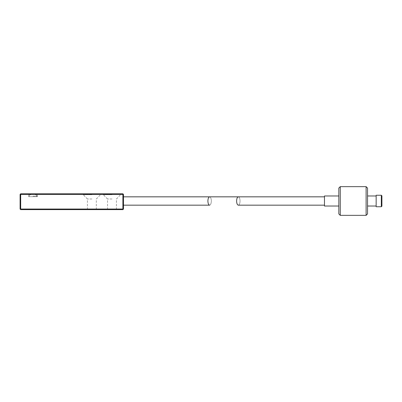 <?xml version="1.0" encoding="UTF-8"?>
<svg xmlns="http://www.w3.org/2000/svg" width="402" height="402" viewBox="0 0 402 402"><rect width="100%" height="100%" fill="white"/><g stroke="black" fill="none" stroke-linecap="round" stroke-linejoin="round"><path stroke-width="0.3" stroke-dasharray="2.01 1.51" d="M91.887 193.819L83.269 193.819L91.887 193.819M91.887 194.684L83.269 194.684L91.887 194.684M91.887 198.995L87.435 198.995L91.887 198.995M91.887 209.613L87.435 209.613L91.887 209.613M111.987 193.819L103.369 193.819L111.987 193.819M111.987 194.684L103.369 194.684L111.987 194.684M111.987 198.995L107.535 198.995L111.987 198.995M111.987 209.613L107.535 209.613L111.987 209.613M33.019 196.694L37.331 196.694L37.331 193.819L28.713 193.819L37.331 193.819L37.331 196.694L28.713 196.694L28.713 193.819L28.713 196.694L33.019 196.694M20.1 201L20.1 206.744L20.1 201M20.246 201L20.246 206.744L20.246 201M20.1 209.04L20.1 194.397L122.896 194.397L122.896 209.04L20.673 209.04L20.673 193.819L122.896 193.819L123.469 194.397L123.469 209.04L122.896 209.613L20.673 209.613L20.673 209.04L20.1 209.04L20.673 209.613M122.896 193.819L122.896 194.397L123.469 194.397M122.896 209.613L122.896 209.04L123.469 209.04M20.1 194.397L20.673 193.819M123.469 196.834L209.613 196.834C210.653 197.101 211.231 198.487 211.336 201C211.231 203.512 210.653 204.899 209.613 205.166C208.573 204.899 208 203.512 207.889 201C208 198.487 208.573 197.101 209.613 196.834C210.653 197.101 211.231 198.487 211.336 201C211.231 203.512 210.653 204.899 209.613 205.166L123.469 205.166L123.469 196.834L123.469 205.166M324.469 205.166L238.331 205.166C239.371 204.899 239.944 203.512 240.054 201C239.944 198.487 239.371 197.101 238.331 196.834C237.291 197.101 236.713 198.487 236.602 201C236.713 203.512 237.291 204.899 238.331 205.166C239.371 204.899 239.944 203.512 240.054 201C239.944 198.487 239.371 197.101 238.331 196.834L324.469 196.834L324.469 205.166L324.469 196.834M381.9 203.105L381.9 198.844L381.9 203.105M381.754 203.105L381.754 198.844L381.754 203.105M381.9 195.945L381.9 206.171L381.9 195.945M381.327 206.618L381.327 195.256L381.327 206.744L376.156 206.744L376.156 195.256L376.156 206.744L376.156 195.256L381.327 195.256L381.327 206.618M367.544 188.357L367.544 213.919L367.544 188.357M366.106 215.05L366.106 186.644L366.106 215.356L366.106 215.05L366.106 215.356L340.263 215.356L340.263 186.644L340.263 215.356L340.263 186.644L366.106 186.644L366.106 215.05M340.263 186.644L338.831 188.081L338.831 213.919L340.263 215.356M376.156 196.081L376.156 206.025L376.156 196.081M367.544 196.081L367.544 206.025L367.544 196.081M338.831 195.975L324.469 195.975L324.469 206.025L338.831 206.025L338.831 195.975L338.831 206.025M381.9 206.171L381.9 195.829M366.106 215.356L367.544 213.919L367.544 188.081L366.106 186.644M33.019 196.121L37.039 196.121L33.019 196.121M37.039 196.121L36.441 195.06C34.487 194.196 33.346 193.88 33.019 194.111C32.698 193.88 31.557 194.196 29.602 195.06L28.999 196.694L29.602 195.06C31.557 194.196 32.698 193.88 33.019 194.111C33.346 193.88 34.487 194.196 36.441 195.06L37.039 196.694L37.039 196.121M87.435 209.613L87.435 198.995L83.269 194.684L83.269 193.819M107.535 209.613L107.535 198.995L103.369 194.684L103.369 193.819M116.434 209.613L116.434 198.995L120.6 194.684L120.6 193.819M96.334 209.613L96.334 198.995L100.5 194.684L100.5 193.819M376.156 195.975L367.544 195.975M376.156 206.025L367.544 206.025"/><path stroke-width="0.6" d="M20.673 193.819L122.896 193.819L123.469 194.397L123.469 209.04L122.896 209.04L122.896 194.397L20.673 194.397L20.673 209.04L122.896 209.04L122.896 209.613L20.673 209.613L20.673 209.04L20.1 209.04L20.1 194.397L20.673 193.819L20.673 194.397L20.1 194.397M123.469 194.397L122.896 194.397L122.896 193.819M122.896 209.613L123.469 209.04M20.673 209.613L20.1 209.04M123.469 196.834L209.613 196.834C208.573 197.101 208 198.487 207.889 201C208 203.512 208.573 204.899 209.613 205.166L123.469 205.166M324.469 205.166L238.331 205.166C237.291 204.899 236.713 203.512 236.602 201C236.713 198.487 237.291 197.101 238.331 196.834L324.469 196.834M381.9 195.829L381.327 195.256L381.9 195.829L381.9 206.171L381.327 206.744L381.327 195.256L376.156 195.256L376.156 206.744L381.327 206.744L381.9 206.171M367.544 188.081L367.544 213.919L366.106 215.356L366.106 186.644L367.544 188.081M340.263 215.356L338.831 213.919L338.831 188.081L340.263 186.644L340.263 215.356L366.106 215.356M338.831 206.025L324.469 206.025L324.469 195.975L338.831 195.975M209.613 196.834L238.331 196.834L209.613 196.834M376.156 195.975L367.544 195.975M340.263 186.644L366.106 186.644M376.156 206.025L367.544 206.025"/></g></svg>
